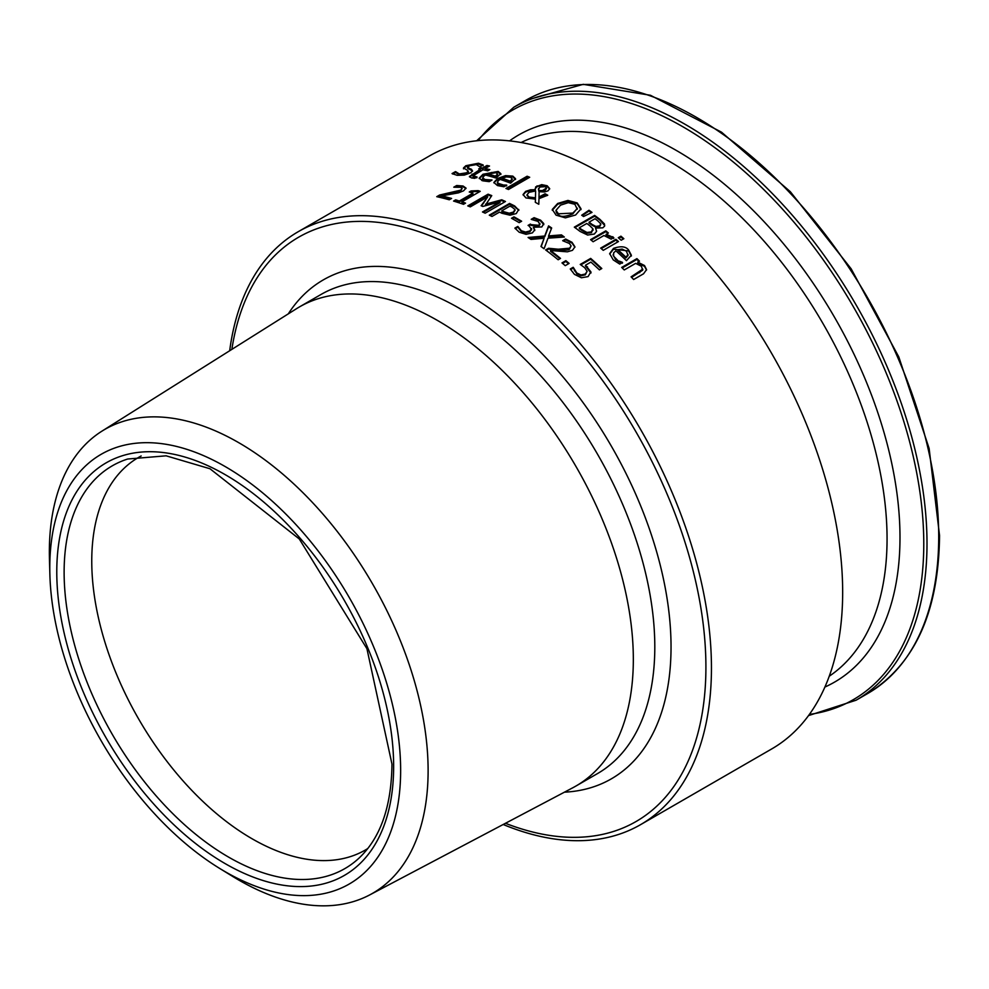 <?xml version="1.0" encoding="UTF-8"?>
<svg xmlns="http://www.w3.org/2000/svg" width="989" height="989" viewBox="0 0 989 989"><rect width="100%" height="100%" fill="white"/><g stroke="black" fill="none" stroke-linecap="round" stroke-linejoin="round"><path stroke-width="1.48" d="M585.5 265.213L590.89 271.839L588.072 276.611L581.396 277.761L574.424 274.349L570.27 268.959L573.15 267.302A342.342 197.652 60 0 1 573.348 267.475L576.834 273.026L580.988 274.979L585.327 274.027L587.107 271.283L584.722 267.722L580.222 264.434L590.68 258.401A342.342 197.652 60 0 1 601.807 268.514L599.421 269.886A342.342 197.652 -120 0 0 590.903 262.085L585.5 265.213L585.5 266.016L590.94 273.013M580.877 264.854L590.68 259.205A341.39 197.095 60 0 1 601.263 268.823M570.579 269.589L573.15 268.106A341.39 197.095 60 0 1 573.348 268.279L576.834 273.842L580.988 275.795L585.327 274.843L587.107 271.283M590.68 258.401L590.68 259.205M590.89 272.655L590.89 271.839L590.965 272.605M580.988 274.979L580.988 275.795M574.448 270.022L574.448 270.838M573.348 267.475L573.348 268.279M573.15 267.302L573.15 268.106M455.435 171.629A342.342 197.652 60 0 1 455.632 171.641L459.267 173.94L467.179 172.692L467.785 170.491L463.47 167.982L465.819 165.732L478.453 163.234L483.176 164.978L479.949 166.832A342.342 197.652 -120 0 0 479.752 166.795L476.302 164.607L468.922 165.88L468.403 168.056L471.493 169.292L472.569 171.048L470.418 172.939L464.261 175.102L457.128 175.325L452.047 173.582L455.435 171.629L455.435 172.469A341.39 197.095 60 0 1 455.632 172.494L459.267 174.781L467.179 173.52L467.785 171.32M452.739 174.027L455.435 172.469M455.632 171.641L455.632 172.494M468.563 172.123L467.785 170.491M463.47 168.835L465.819 166.572L478.453 164.063L483.176 165.806M468.403 168.884L467.55 167.24L467.587 168.278L472.581 171.023M482.681 177.773L484.981 179.528L491.904 179.986A342.342 197.652 60 0 1 492.052 180.035L489.258 181.642L482.78 180.839L479.171 178.168L482.991 174.262L498.147 171.418L500.867 173.693L495.946 178.032A342.342 197.652 -120 0 0 485.414 175.016L483.201 176.672L483.151 179.491L490.618 180.863M479.22 178.564L482.991 175.078L498.147 172.222L500.867 174.497M487.367 173.891A342.342 197.652 60 0 1 495.402 176.129L497.591 174.101L495.897 172.593L491.657 172.457L487.367 173.891L487.367 174.694A341.39 197.095 60 0 1 495.402 176.932L497.591 174.472M495.402 176.129L495.402 176.932M488.776 180.06L488.776 180.863M469.528 176.944L480.444 170.059L480.444 169.243A342.342 197.652 -120 0 0 478.713 168.896L480.839 167.673L480.839 168.501A341.39 197.095 60 0 1 482.558 168.835L486.934 166.313A341.39 197.095 60 0 1 488.467 166.622M480.839 167.673A342.342 197.652 60 0 1 482.558 168.019L486.934 165.484A342.342 197.652 60 0 1 489.506 166.016L485.129 168.538A342.342 197.652 60 0 1 489.852 169.613L487.725 170.837A342.342 197.652 -120 0 0 483.003 169.774L473.162 175.745L476.908 176.969A342.342 197.652 60 0 1 477.057 176.994L474.757 178.329L471.481 177.921L469.404 176.524L480.444 169.243M479.789 169.107L480.839 168.501M482.558 168.019L482.558 168.835M486.934 165.484L486.934 166.313M485.129 168.538L485.129 169.366A341.39 197.095 60 0 1 488.85 170.195M473.162 175.745L473.039 176.846L474.361 177.587L476.908 177.773M497.43 182.631L497.85 184.053L499.668 185.067L506.591 185.895M493.894 182.866L497.677 179.219L505.54 176.425L512.834 176.907L515.553 179.504M502.053 178.243A342.342 197.652 60 0 1 510.089 181.098L512.277 178.997L510.584 177.278L506.343 176.907L502.053 178.243L502.053 179.034A341.39 197.095 60 0 1 510.089 181.889L512.277 179.318M510.089 181.098L510.089 181.889M503.463 185.03L506.591 185.104A342.342 197.652 60 0 1 506.739 185.153L503.945 186.773L497.467 185.573L493.857 182.471L497.677 178.416L505.54 175.634L512.834 176.116L515.553 178.712L510.633 183.175A342.342 197.652 -120 0 0 500.088 179.368L497.887 181.049L497.776 183.188L503.463 185.03L503.463 185.821M535.445 199.16L525.938 197.911L523.057 194.561L525.616 191.384L530.549 189.789L535.284 189.752L535.667 186.884L541.712 184.634L547.152 185.734L549.686 188.639L548.079 190.803L544.519 191.977L539.116 191.693L538.968 197.021L545.1 193.77A342.342 197.652 60 0 1 547.758 195.204L538.943 198.69L538.795 204.253A342.342 197.652 -120 0 0 535.309 202.325L535.445 199.16L535.346 202.349M545.1 193.77L545.1 194.549A341.39 197.095 60 0 1 547.065 195.599M523.094 194.969L525.616 192.163L530.549 190.58L535.284 190.543L535.284 189.752M538.968 197.021L538.968 197.8L545.1 194.549M535.061 188.899L537.076 186.612L541.712 185.413L547.152 186.525L549.649 189.01M541.712 184.634L541.712 185.413M535.605 190.951L529.078 192.336L527.038 194.746L528.905 197.009L535.457 197.849L535.605 190.951L535.457 197.849M527.088 195.241L528.905 197.788L535.457 198.628M538.548 188.355L538.795 190.494L542.479 190.568L546.41 188.071L545.347 186.674L539.87 187.032L538.449 189.641M542.479 190.568L542.479 191.347L545.149 190.345L546.336 188.429M538.795 190.494L538.795 191.273L542.479 191.347M538.548 189.146L538.795 191.273M506.739 188.788L527.125 177.019A341.39 197.095 60 0 1 528.892 177.723M527.125 176.227A342.342 197.652 60 0 1 529.696 177.266L508.494 189.505A342.342 197.652 -120 0 0 505.935 188.466L527.125 176.227L527.125 177.019M594.612 215.417A342.342 197.652 60 0 1 599.989 219.422L604.489 223.996L604.576 226.135L602.845 227.816L595.563 228.138L596.565 231.389L594.315 234.047L587.614 235.036L580.135 231.463A342.342 197.652 -120 0 0 574.312 227.136L594.612 215.417L594.612 216.208A341.39 197.095 60 0 1 599.989 220.201L604.736 225.603M574.918 227.569L594.612 216.208M595.563 228.138L596.602 231.179M604.489 223.996L604.489 224.787M579.319 227.791A342.342 197.652 60 0 1 581.507 229.436L586.959 232.464L591.385 231.896L592.893 228.793L589.877 225.764A342.342 197.652 -120 0 0 586.811 223.465L579.319 227.791L579.319 228.583A341.39 197.095 60 0 1 581.507 230.214L586.959 233.256L591.385 232.687L592.893 229.584M593.091 230.19L592.893 228.793M586.959 232.464L586.959 233.256M589.073 222.166A342.342 197.652 60 0 1 592.127 224.454L595.91 226.456L599.655 225.826L600.743 223.798L597.579 220.671A342.342 197.652 -120 0 0 595.007 218.73L589.073 222.166L589.073 222.958A341.39 197.095 60 0 1 592.127 225.245L595.91 227.247L599.655 226.617L600.743 224.59M600.78 224.688L600.743 223.798M552.282 210.274L557.672 204.241L567.933 201.2L577.217 203.709L581.013 209.619M556.016 210.731L556.547 212.882L558.414 214.588C560.293 217.184 565.09 216.95 572.804 213.884L577.316 208.185M577.279 209.223L574.893 204.29L568.279 202.658L560.491 205.168L555.991 210.348L558.414 213.797L572.804 213.092L577.353 208.58M567.933 200.421L577.217 202.93L581.013 208.827L575.61 215.009L565.374 217.864L556.065 215.145L552.282 209.433L557.672 203.462L567.933 200.421L567.933 201.2M615.9 239.313A342.342 197.652 60 0 1 618.471 241.551L603.241 250.341A342.342 197.652 -120 0 0 600.682 248.103L615.9 239.313L615.9 240.117A341.39 197.095 60 0 1 617.915 241.872M601.238 248.598L615.9 240.117M582.274 215.614L588.999 211.028A341.39 197.095 60 0 1 591.373 212.697M588.999 210.249A342.342 197.652 60 0 1 592.028 212.388L583.547 216.517A342.342 197.652 -120 0 0 581.705 215.219L588.999 210.249L588.999 211.028M609.681 254.025L613.489 249.203L628.645 250.909L631.365 256.04M619.275 261.145L622.402 262.332A342.342 197.652 60 0 1 622.551 262.481L619.744 264.088L613.267 259.922L609.657 253.617L613.489 248.387C620.857 245.816 625.901 246.385 628.645 250.093L631.365 255.224L626.445 260.663A342.342 197.652 -120 0 0 615.9 250.823L613.699 252.751L613.563 256.126L619.275 261.961L622.402 263.161M613.205 254.902L615.479 259.415L619.275 261.961M625.901 257.14L625.901 257.956L628.089 255.372L626.396 251.181L622.155 249.067L617.865 249.698A342.342 197.652 60 0 1 625.901 257.14L628.089 254.593M617.865 249.698L617.865 250.501A341.39 197.095 60 0 1 625.901 257.956M606.084 234.269L613.786 237.62L611.115 239.153A342.342 197.652 -120 0 0 610.992 239.041L603.933 235.506L593.128 241.749A342.342 197.652 -120 0 0 590.569 239.647L605.787 230.857A342.342 197.652 60 0 1 608.359 232.959L606.084 235.061L613.786 238.423M591.138 240.117L605.787 231.649A341.39 197.095 60 0 1 607.79 233.28M605.787 230.857L605.787 231.649M631.6 277.377L642.677 270.195L641.428 266.264L635.63 263.371L624.257 269.948A342.342 197.652 -120 0 0 621.685 267.426L636.916 258.623A342.342 197.652 60 0 1 639.487 261.158L637.794 262.134L644.531 265.547L646.571 269.626L643.53 273.805L633.64 279.504A342.342 197.652 -120 0 0 631.081 276.846L642.751 269.119M642.677 270.195L642.801 269.54M637.794 262.134L637.794 262.963L644.531 266.387L646.546 270.046M636.916 258.623L636.916 259.452A341.39 197.095 60 0 1 638.956 261.455M622.217 267.945L636.916 259.452M618.83 238.201L620.931 236.977A341.39 197.095 60 0 1 623.293 239.029M620.931 236.173A342.342 197.652 60 0 1 623.849 238.708L621.179 240.24A342.342 197.652 -120 0 0 618.273 237.719L620.931 236.173L620.931 236.977M471.098 190.939L478.12 190.63A342.342 197.652 60 0 1 480.221 191.334L461.937 201.88A342.342 197.652 60 0 1 465.547 203.128L463.47 204.327A342.342 197.652 -120 0 0 453.568 201.064L455.645 199.865L455.645 200.668A341.39 197.095 60 0 1 459.329 201.818L472.927 193.968L472.927 193.176A342.342 197.652 -120 0 0 469.243 192.014L471.098 190.939L471.098 191.742L478.12 191.433A341.39 197.095 60 0 1 479.344 191.829M454.483 201.336L455.645 200.668M455.645 199.865A342.342 197.652 60 0 1 459.329 201.027L459.329 201.818M459.329 201.027L472.927 193.176M461.937 201.88L461.937 202.683A341.39 197.095 60 0 1 464.682 203.623M478.12 190.63L478.12 191.433M470.146 192.286L471.098 191.742M441.65 195.884A342.342 197.652 60 0 1 451.614 198.443L449.266 199.79A342.342 197.652 -120 0 0 436.755 196.675L439.623 195.018L460.651 190.16L462.197 188.417L460.54 187.317L453.926 187.218A342.342 197.652 -120 0 0 453.778 187.181L456.683 185.512L463.087 186.019L466.042 188.12L463.569 190.815L458.451 192.867L441.65 195.884L441.65 196.7A341.39 197.095 60 0 1 450.675 198.987M455.373 187.082L456.683 186.328L463.087 186.822L465.967 188.54M437.781 196.898L460.651 190.964L462.197 188.417M456.683 185.512L456.683 186.328M439.623 195.018L439.623 195.834M509.57 203.437L509.57 204.216A341.39 197.095 60 0 1 514.676 206.738L518.718 210.224L518.718 209.445L516.283 213.55L510.003 215.194L501.831 213.241A342.342 197.652 -120 0 0 499.544 212.103L491.978 216.467A342.342 197.652 -120 0 0 489.283 215.157L509.57 203.437A342.342 197.652 60 0 1 514.676 205.959L518.866 210.274M490.025 215.503L509.57 204.216M501.843 210.768A342.342 197.652 60 0 1 503.685 211.695L509.236 213.216L513.39 212.079L515.022 209.532L512.178 207.22A342.342 197.652 -120 0 0 509.941 206.108L501.843 210.768L501.843 211.559A341.39 197.095 60 0 1 503.685 212.474L509.236 213.995L513.39 212.87L515.022 210.311M515.059 210.422L515.022 209.532M509.236 213.216L509.236 213.995M485.525 204.204L501.72 199.79A342.342 197.652 60 0 1 505.466 201.496L485.179 213.204A342.342 197.652 -120 0 0 482.471 211.98L499.952 201.892L482.768 206.441A342.342 197.652 -120 0 0 481.124 205.749L487.775 196.774L470.294 206.874A342.342 197.652 -120 0 0 467.772 205.91L488.072 194.19A342.342 197.652 60 0 1 491.756 195.612L485.525 204.983L501.72 200.582A341.39 197.095 60 0 1 504.711 201.929M468.601 206.219L488.072 194.981A341.39 197.095 60 0 1 491.298 196.23M481.569 205.935L487.775 196.774M483.238 212.326L499.952 202.671L499.952 201.892M488.072 194.19L488.072 194.981M501.72 199.79L501.72 200.582M513.971 216.851A342.342 197.652 60 0 1 521.648 221.227L519.176 222.649A342.342 197.652 -120 0 0 511.498 218.272L513.971 216.851L513.971 217.629A341.39 197.095 60 0 1 520.98 221.61M512.191 218.656L513.971 217.629M528.744 225.801L530.339 224.874A341.39 197.095 60 0 1 531.254 225.443L538.782 226.098L539.969 224.503L538.078 221.425L531.377 219.422A342.342 197.652 -120 0 0 531.217 219.323L534.097 217.667L534.097 218.445L540.637 220.992L543.814 224.627M515.257 228.669L517.766 227.21A341.39 197.095 60 0 1 517.964 227.334L521.364 231.537L525.579 232.835L529.857 231.735L531.625 229.609L529.239 226.11A342.342 197.652 -120 0 0 528.089 225.393L530.339 224.095L530.339 224.874M534.097 217.667L540.637 220.201L543.765 223.601L541.824 226.951L533.331 227.247L534.752 230.561M532.206 219.533L534.097 218.445M533.331 227.247L534.752 229.769L532.416 232.872L526.049 234.331L519.176 232.217L514.886 228.1L517.766 226.432L517.766 227.21M517.766 226.432A342.342 197.652 60 0 1 517.964 226.555L517.964 227.334M517.964 226.555L521.364 230.758L525.579 232.056L525.579 232.835M525.579 232.056L529.857 230.944L531.575 228.471M530.339 224.095A342.342 197.652 60 0 1 531.254 224.651L538.782 225.307L539.92 223.353M544.123 238.25L531.006 239.425A342.342 197.652 -120 0 0 528.089 237.471L544.716 236.012L548.574 225.888A342.342 197.652 60 0 1 551.677 227.977L548.561 235.926L561.443 234.888A342.342 197.652 60 0 1 564.348 237.026L548.005 238.176L544.061 248.746A342.342 197.652 -120 0 0 540.971 246.471L544.123 238.25L541.206 246.632M561.443 234.888L561.443 235.666A341.39 197.095 60 0 1 563.371 237.088M548.561 235.926L548.561 236.705L561.443 235.666M529.115 238.151L544.716 236.804L548.574 226.666A341.39 197.095 60 0 1 551.429 228.595M544.716 236.012L544.716 236.804M548.574 225.888L548.574 226.666M550.552 250.526A342.342 197.652 60 0 1 560.516 258.401L558.167 259.761A342.342 197.652 -120 0 0 545.656 249.945L548.524 248.276L558.315 249.216L569.565 248.19L571.11 245.927L569.441 243.504L562.84 240.784A342.342 197.652 -120 0 0 562.692 240.673L565.584 239.004L572.001 242.293L574.943 246.842L572.47 250.328L567.352 251.824L550.552 250.526L550.552 251.317A341.39 197.095 60 0 1 559.947 258.735M563.569 240.957L565.584 239.795L572.001 243.084L574.918 247.238M546.249 250.39L548.524 249.067L558.315 250.007C565.782 250.365 569.528 250.032 569.565 248.993L571.11 245.927M565.584 239.004L565.584 239.795M548.524 248.276L548.524 249.067M565.856 260.663A342.342 197.652 60 0 1 569.12 263.42L565.238 265.658A342.342 197.652 -120 0 0 561.987 262.913L565.856 260.663L565.856 261.467A341.39 197.095 60 0 1 568.551 263.742M562.543 263.383L565.856 261.467M503.191 824.492A342.342 197.652 -120 0 0 640.551 824.665A342.342 197.652 -120 0 0 711.45 667.946A342.342 197.652 -120 0 0 562.012 323.428A342.342 197.652 -120 0 0 298.208 231.71A342.342 197.652 -120 0 0 229.683 350.749M298.208 231.71L429.424 155.953A342.342 197.652 60 0 1 693.227 247.67A342.342 197.652 60 0 1 842.665 592.188A342.342 197.652 60 0 1 771.766 748.908L640.551 824.665M141.167 455.966A226.691 130.882 -120 0 0 138.707 457.326A226.691 130.882 -120 0 0 138.707 719.09A226.691 130.882 -120 0 0 365.411 849.984A226.691 130.882 -120 0 0 367.821 848.525M231.859 349.389A337.373 194.784 60 0 1 486.464 265.818A337.373 194.784 60 0 1 705.911 667.093A337.373 194.784 60 0 1 505.466 823.293M400.644 770.443A248.091 143.244 60 0 1 219.57 868.367A248.091 143.244 60 0 1 49.87 574.436A248.091 143.244 60 0 1 222.389 464.978A248.091 143.244 60 0 1 400.644 770.443M219.57 868.367L232.638 876.402A267.821 154.63 -120 0 0 369.663 894.934A267.821 154.63 -120 0 0 428.113 770.691A267.821 154.63 -120 0 0 309.273 499.136A267.821 154.63 -120 0 0 101.904 431.167A267.821 154.63 -120 0 0 49.45 559.094L49.87 574.436M369.663 894.934L572.965 787.677A276.586 159.686 -120 0 0 576.043 785.971A276.586 159.686 -120 0 0 633.331 659.354A276.586 159.686 -120 0 0 512.599 381.012A276.586 159.686 -120 0 0 299.457 306.911A276.586 159.686 -120 0 0 296.453 308.729L101.904 431.167M587.454 266.795L587.454 267.611M585.327 274.027L585.327 274.843M576.834 273.026L576.834 273.842M459.267 173.94L459.267 174.781M467.179 172.692L467.179 173.52M465.819 165.732L465.819 166.572M478.453 163.234L478.453 164.063M471.493 169.292L471.493 170.12M484.981 179.528L484.981 180.344M498.147 171.418L498.147 172.222M482.991 174.262L482.991 175.078M472.013 174.113L472.013 174.929M474.361 176.771L474.361 177.587M499.668 184.263L499.668 185.067M512.834 176.116L512.834 176.907M497.677 178.416L497.677 179.219M525.616 191.384L525.616 192.163M530.549 189.789L530.549 190.58M537.076 185.833L537.076 186.612M547.152 185.734L547.152 186.525M528.905 197.009L528.905 197.788M545.149 189.567L545.149 190.345M599.989 219.422L599.989 220.201M591.385 231.896L591.385 232.687M581.507 229.436L581.507 230.214M599.655 225.826L599.655 226.617M595.91 226.456L595.91 227.247M592.127 224.454L592.127 225.245M572.804 213.092L572.804 213.884M557.672 203.462L557.672 204.241M577.217 202.93L577.217 203.709M613.489 248.387L613.489 249.203M628.645 250.093L628.645 250.909M615.479 258.599L615.479 259.415M612.821 236.692L612.821 237.496M639.759 271.827L639.759 272.667M644.531 265.547L644.531 266.387M463.087 186.019L463.087 186.822M460.651 190.16L460.651 190.964M449.414 193.312L449.414 194.128M514.676 205.959L514.676 206.738M513.39 212.079L513.39 212.87M503.685 211.695L503.685 212.474M521.364 230.758L521.364 231.537M529.857 230.944L529.857 231.735M531.254 224.651L531.254 225.443M538.782 225.307L538.782 226.098M540.637 220.201L540.637 220.992M572.001 242.293L572.001 243.084M569.565 248.19L569.565 248.993M558.315 249.216L558.315 250.007M564.435 792.177A288.059 166.313 -120 0 0 671.036 646.954A288.059 166.313 -120 0 0 517.432 330.289A288.059 166.313 -120 0 0 288.281 313.872M393.647 766.401A238.213 137.533 -120 0 0 140.994 452.097A238.213 137.533 -120 0 0 140.994 788.975A238.213 137.533 -120 0 0 393.647 766.401M358.426 858.675A232.551 134.269 60 0 1 112.289 734.357A232.551 134.269 60 0 1 127.692 459.02L166.115 455.818L209.977 468.749L299.271 538.956L366.919 648.685L391.965 764.064C391.483 806.9 380.308 838.437 358.426 858.675M808.532 715.591L856.103 700.212A342.342 197.652 -120 0 0 927.002 543.493A342.342 197.652 -120 0 0 777.564 198.974A342.342 197.652 -120 0 0 513.761 107.257L476.649 140.772M478.12 140.611A340.463 196.564 60 0 1 748.698 175.313A340.463 196.564 60 0 1 923.775 543.826A340.463 196.564 60 0 1 809.398 714.404M513.761 107.257L525.468 100.507A342.342 197.652 60 0 1 789.271 192.212A342.342 197.652 60 0 1 938.709 536.743A342.342 197.652 60 0 1 867.81 693.45L856.103 700.212M824.9 687.046A315.887 182.384 -120 0 0 899.99 537.497A315.887 182.384 -120 0 0 755.93 213.204A315.887 182.384 -120 0 0 509.57 140.871M299.457 306.911L320.943 294.512A276.586 159.686 60 0 1 534.072 368.613A276.586 159.686 60 0 1 654.805 646.954A276.586 159.686 60 0 1 597.529 773.571L576.043 785.971M521.104 142.515A308.383 178.045 60 0 1 756.461 232.774A308.383 178.045 60 0 1 887.059 538.832A308.383 178.045 60 0 1 829.239 676.229M497.368 183.039L497.368 182.236M527.038 194.858L527.038 195.649M546.41 188.058L546.41 188.837M555.991 210.348L555.991 211.127M613.18 255.31L613.18 254.494M525.468 100.507L583.201 84.337L650.453 95.278L721.476 132.143L790.322 191.693L851.17 268.835L898.803 356.93L929.128 448.45L939.55 535.568C938.672 611.931 914.763 664.571 867.81 693.45M484.647 174.188L483.732 176.153M482.793 178.243L481.804 180.53"/></g></svg>

